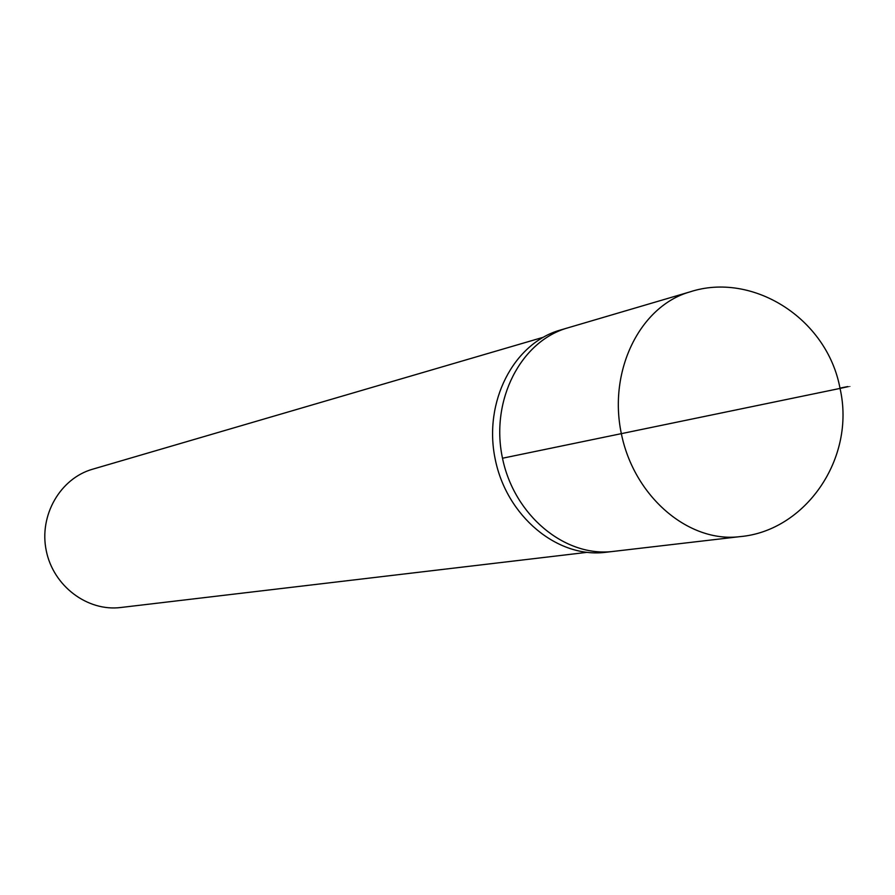 <?xml version="1.0" encoding="UTF-8"?>
<svg xmlns="http://www.w3.org/2000/svg" width="895" height="895" viewBox="0 0 895 895"><rect width="100%" height="100%" fill="white"/><g stroke="black" fill="none" stroke-linecap="round" stroke-linejoin="round"><path stroke-width="1.34" d="M560.158 330.11C513.596 343.311 483.233 401.9 495.192 459.101C506.604 516.404 557.484 558.424 605.501 552.316L739.964 536.631C805.041 531.104 856.123 458.687 840.036 388.419L502.498 458.229M542.985 337.359L92.577 469.215C60.222 478.411 38.865 515.386 46.26 550.682C53.286 586.057 87.419 611.71 120.769 607.504L586.851 552.372M839.969 388.117C853.562 385.387 853.584 385.488 840.036 388.419C827.002 317.759 751.878 271.543 690.023 291.871L567.609 327.917C520.812 341.174 490.348 400.099 502.375 457.636C513.853 515.274 564.969 557.551 613.176 551.421C564.969 557.551 513.853 515.274 502.375 457.636C490.348 400.099 520.812 341.174 567.575 327.928L560.192 330.098M689.989 291.882C640.305 305.911 608.097 370.217 621.287 433.37C633.895 496.658 688.725 543.187 739.93 536.642L739.975 536.631"/></g></svg>
